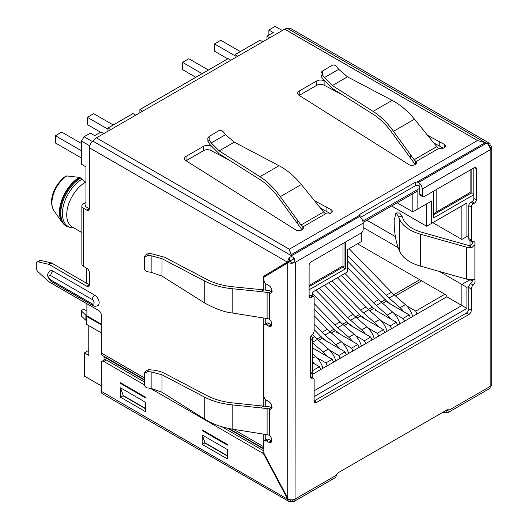 <?xml version="1.0" encoding="UTF-8"?>
<svg xmlns="http://www.w3.org/2000/svg" width="528" height="528" viewBox="0 0 528 528"><rect width="100%" height="100%" fill="white"/><g stroke="black" fill="none" stroke-linecap="round" stroke-linejoin="round"><path stroke-width="0.79" d="M65.657 176.2L66.759 175.936L79.273 177.382L80.764 178.028L85.945 182.516M312.253 295.885L312.253 292.288L347.457 271.96L347.457 249.605L361.284 241.619L361.284 232.907A2.666 1.538 -60 0 0 363.172 229.647L363.172 223.113L295.277 262.31L295.066 500.273A5.333 3.082 60 0 1 294.175 501.389L335.036 477.794A5.333 3.082 -120 0 0 335.927 476.685L336.475 475.16A3.557 2.053 120 0 1 338.653 472.454L441.751 412.929A3.557 2.053 180 0 1 445.183 412.401L446.78 412.678A5.333 3.082 60 0 0 448.186 412.467L489.047 388.879A5.333 3.082 -120 0 0 489.938 387.763L490.505 386.635L490.156 386.437L490.156 149.8L422.261 188.998L422.261 195.525A2.666 1.538 -60 0 0 422.816 196.746A2.666 1.538 -60 0 0 424.149 196.614L474.441 167.581L476.322 168.67A2.666 1.538 120 0 0 475.774 167.449A2.666 1.538 120 0 0 474.441 167.581M393.961 294.624L419.747 279.734M317.011 339.042L321.176 336.64L320.747 336.389A41.785 24.123 60 0 1 320.489 336.131L314.14 329.591M329.835 331.643L334 329.234L333.571 328.99A41.785 24.123 60 0 1 333.32 328.726L314.14 308.999M342.659 324.238L346.823 321.829L346.394 321.585A41.785 24.123 60 0 1 346.144 321.321L315.876 290.195M355.483 316.833L359.654 314.431L359.218 314.18A41.785 24.123 60 0 1 358.967 313.916L328.7 282.79M368.306 309.428L372.478 307.025L372.042 306.775A41.785 24.123 60 0 1 371.791 306.517L341.524 275.385M381.137 302.023L385.301 299.62L384.866 299.369A41.785 24.123 60 0 1 384.615 299.112L347.457 260.891M412.711 316.457A15.114 8.725 -120 0 0 405.379 304.616L394.37 294.987A35.561 20.533 60 0 1 391.492 292.255L349.1 248.655M393.868 313.282L402.897 318.49L409.187 314.866L387.816 302.524L388.443 302.161L386.701 301.158A41.785 24.123 60 0 1 385.301 299.805L385.301 299.62M381.044 320.681L390.073 325.895L396.363 322.265L374.992 309.929L375.619 309.566L373.877 308.557A41.785 24.123 60 0 1 372.478 307.21L372.478 307.025M368.221 328.086L377.249 333.3L383.539 329.67L362.162 317.328L362.795 316.972L361.053 315.962A41.785 24.123 60 0 1 359.654 314.615L359.654 314.431M355.397 335.491L364.426 340.705L370.715 337.075L349.338 324.733L349.972 324.37L348.229 323.367A41.785 24.123 60 0 1 346.823 322.014L346.823 321.829M342.573 342.896L351.602 348.11L357.892 344.48L336.514 332.138L337.148 331.775L335.405 330.772A41.785 24.123 60 0 1 334 329.419L334 329.234M329.749 350.302L338.778 355.509L345.068 351.886L323.69 339.544L324.324 339.181L322.582 338.177A41.785 24.123 60 0 1 321.176 336.824L321.176 336.64M421.634 280.817L395.452 295.937M312.629 361.845A15.114 8.725 60 0 1 313.922 363.521M322.945 368.287A15.114 8.725 -120 0 0 315.612 356.446L312.629 353.839M316.925 357.7L325.954 362.914L332.244 359.284L312.629 347.965M406.692 305.877L415.727 311.091L444.893 294.248M312.616 370.616L319.42 366.689L312.629 362.769M386.588 301.052L382.628 303.336M373.765 308.458L369.805 310.741M360.941 315.863L356.981 318.146M348.117 323.261L344.157 325.552M335.293 330.667L331.333 332.957M322.469 338.072L318.509 340.355M101.284 385.856L84.374 376.094L84.374 352.862L88.777 355.403L88.777 325.644L101.284 332.864L86.262 324.192L86.262 316.206L86.889 315.843L86.889 303.719M86.889 315.843L101.284 324.152M320.674 369.593L319.42 366.689M327.215 365.818L325.954 362.914M327.842 365.455L327.215 365.092M333.498 362.188L332.244 359.284M338.778 355.509L340.039 358.413M340.666 358.05L340.039 357.687M346.322 354.783L345.068 351.886M351.602 348.11L352.862 351.014M353.489 350.651L352.862 350.288M359.146 347.384L357.892 344.48M364.426 340.705L365.686 343.609M361.416 346.071A15.114 8.725 -120 0 0 354.083 334.231L343.075 324.601A35.561 20.533 60 0 1 340.197 321.869L312.253 293.126M314.14 303.547L334.917 324.918A35.561 20.533 -120 0 0 337.795 327.65L348.803 337.28A15.114 8.725 60 0 1 352.4 341.306M337.148 331.775L339.299 333.749M415.727 311.091L416.981 313.995M388.443 302.161L390.595 304.128M347.457 255.44L386.212 295.304A35.561 20.533 -120 0 0 389.09 298.036L400.099 307.666A15.114 8.725 60 0 1 403.696 311.692M410.441 317.764L409.187 314.866M404.785 321.031L404.158 320.668L404.158 321.394M402.897 318.49L404.158 320.668M399.887 323.862A15.114 8.725 -120 0 0 392.555 312.022L381.546 302.392A35.561 20.533 60 0 1 378.668 299.66L347.457 267.551M344.923 273.425L373.388 302.709A35.561 20.533 -120 0 0 376.266 305.441L387.275 315.071A15.114 8.725 60 0 1 390.872 319.097M375.619 309.566L377.771 311.533M397.617 325.169L396.363 322.265M391.961 328.436L391.334 328.073L391.334 328.799M390.073 325.895L391.334 328.073M387.064 331.267A15.114 8.725 -120 0 0 379.731 319.427L368.722 309.797A35.561 20.533 60 0 1 365.845 307.058L337.379 277.781M332.099 280.83L360.565 310.108A35.561 20.533 -120 0 0 363.442 312.847L374.451 322.476A15.114 8.725 60 0 1 378.048 326.502M362.795 316.972L364.947 318.938M384.793 332.574L383.539 329.67M379.137 335.841L378.51 335.478L378.51 336.204M377.249 333.3L378.51 335.478M374.24 338.666A15.114 8.725 -120 0 0 366.907 326.825L355.898 317.196A35.561 20.533 60 0 1 353.021 314.464L324.555 285.186M319.275 288.235L347.741 317.513A35.561 20.533 -120 0 0 350.618 320.245L361.627 329.875A15.114 8.725 60 0 1 365.224 333.901M349.972 324.37L352.123 326.344M371.969 339.979L370.715 337.075M366.313 343.246L365.686 342.883M416.981 313.269L417.608 313.632M338.653 472.454L446.78 410.025L449.077 411.352L448.958 410.223A3.557 2.053 120 0 0 448.556 409.853A3.557 2.053 120 0 0 446.78 410.025L446.78 412.678M312.253 374.458L446.78 296.789L446.78 295.337L357.509 243.797M419.747 188.272L362.835 221.126M469.036 286.117L466.897 287.351L466.897 308.405L314.14 396.594M312.253 377.612L312.253 376.636L311.408 377.124M363.125 222.413L417.859 190.813L417.859 208.956L431.693 200.97L431.693 223.331L466.897 203.003L466.897 236.544L468.778 235.455M345.503 242.022L345.503 268.805L309.111 289.819M473.807 194.733L433.64 217.919L433.64 191.136M312.253 371.686L312.253 376.636M466.897 308.405L461.868 305.501L314.14 390.793M466.897 287.351L461.868 284.447L461.868 305.501L446.78 296.789M472.329 281.054L470.039 279.728L461.868 284.447L439.329 271.438M398.165 247.672L363.172 227.469M395.399 236.643L366.94 220.209M360.492 217.397L415.345 185.731A2.666 1.538 180 0 1 418.381 185.427L419.12 185.922L419.12 182.886L417.087 182.008L485.206 142.679L487.489 143.312L488.268 144.936L488.268 142.758L487.489 143.312M266.99 39.395L266.99 36.201L273.28 32.571L268.877 30.03L275.161 26.4L282.328 30.538M266.99 36.201L269.755 37.798M262.838 41.791L260.073 40.194L235.059 54.635L237.824 56.232M230.908 60.225L228.142 58.628L139.88 109.586L142.646 111.184M135.736 115.177L132.97 113.579L107.95 128.02L110.715 129.617M103.798 133.61L101.033 132.013L94.75 135.643L90.347 133.102L84.058 136.732L92.525 141.623M330.172 213.497L320.885 208.395M302.161 229.7A4.092 2.363 0 0 0 303.356 228.03A4.092 2.363 0 0 0 302.867 226.908L302.161 226.248L302.161 229.7L301.66 229.99A4.092 2.363 0 0 1 295.871 229.99L185.896 160.637A5.333 3.082 0 0 1 184.503 158.565A5.333 3.082 0 0 1 186.061 156.387L186.061 160.743L203.597 150.619A5.333 3.082 180 0 1 210.962 150.52L229.231 160.142M443.322 148.17L434.036 143.068M415.312 164.366A4.092 2.363 0 0 0 416.513 162.697A4.092 2.363 0 0 0 416.024 161.581L415.312 160.921L415.312 164.366L414.81 164.657A4.092 2.363 0 0 1 409.028 164.657L299.046 95.311A5.333 3.082 0 0 1 297.653 93.232A5.333 3.082 0 0 1 299.218 91.06L299.218 95.41A5.333 3.082 0 0 0 299.211 95.416L316.747 85.292A5.333 3.082 180 0 1 324.113 85.193L342.388 94.816M85.945 205.326A1.775 1.03 0 0 0 85.424 206.052A1.775 1.03 0 0 0 85.945 206.778L89.338 208.738L89.338 147.767L287.311 262.066L287.76 261.796A5.333 3.082 -60 0 1 289.621 257.446L289.621 260.72L290.367 260.291L266.449 274.666A3.557 2.053 60 0 0 265.742 276.071M488.268 142.758A5.333 3.082 -60 0 1 489.047 143.002L290.651 28.459A5.333 3.082 120 0 0 287.984 28.723A7.115 4.105 120 0 0 284.658 29.192L96.439 137.861A7.115 4.105 120 0 0 93.113 141.233A5.333 3.082 120 0 0 89.338 147.767M422.816 196.746L420.301 195.294A2.666 1.538 120 0 1 419.747 194.08L419.747 187.546A1.775 1.03 -120 0 0 419.12 185.922M93.113 141.233L291.509 255.776L359.509 216.513L359.251 215.404L360.03 214.183L415.345 182.246L417.087 182.008M284.658 29.192L477.51 140.534L289.291 249.203L291.133 254.734L359.245 215.516M477.51 140.534L485.206 142.679M186.061 156.387L203.597 146.263L203.597 150.619M211.226 146.309L210.962 146.164A5.333 3.082 0 0 0 203.597 146.263M331.076 209.662L331.076 213.002A4.092 2.363 0 0 0 332.277 211.332A4.092 2.363 0 0 0 331.076 209.662L314.701 200.785M331.076 213.002L330.574 213.292A4.092 2.363 0 0 1 325.743 213.701L302.867 226.908M299.218 91.06L316.747 80.936L316.747 85.292M324.377 80.975L324.113 80.837A5.333 3.082 0 0 0 316.747 80.936M444.233 144.335L444.233 147.675A4.092 2.363 0 0 0 445.427 146.005A4.092 2.363 0 0 0 444.233 144.335L427.858 135.458M444.233 147.675L443.725 147.965A4.092 2.363 0 0 1 438.893 148.375L416.024 161.581M295.277 262.31L294.683 261.967L294.776 259.842L293.39 259.043L293.39 257.446L291.509 256.463L291.133 254.734M359.509 216.513L360.03 217.001L360.03 214.183M363.172 223.113A5.333 3.082 -120 0 0 360.03 217.001M309.111 295.7L309.738 295.337A2.666 1.538 120 0 1 311.071 295.205L313.586 296.657A2.666 1.538 -60 0 1 314.14 297.878L314.14 330.726A3.557 2.053 -60 0 1 312.253 334.627A3.557 2.053 120 0 0 310.55 339.504L311.071 340.138L312.305 339.649L310.365 338.527M311.236 335.828L311.909 336.62A7.115 4.105 180 0 1 312.629 338.422L312.629 370.359A7.115 4.105 0 0 1 312.305 371.587L310.55 375.085A3.557 2.053 120 0 0 310.365 376.273L310.365 376.457A3.557 2.053 120 0 0 311.104 378.081A3.557 2.053 120 0 0 312.253 378.18A3.557 2.053 -60 0 1 313.401 378.272L310.886 376.82A3.557 2.053 120 0 0 310.372 376.662M471.293 288.981L471.293 310.22A3.557 2.053 120 0 1 468.778 314.576L316.655 402.402L314.14 400.95L466.264 313.124A3.557 2.053 -60 0 0 468.778 308.768L468.778 287.529L471.293 288.981A3.557 2.053 -60 0 1 473.18 285.08A3.557 2.053 120 0 0 474.883 280.203L474.223 279.49M472.527 279.319A3.557 2.053 -60 0 1 470.666 283.628A3.557 2.053 120 0 0 468.778 287.529M472.547 241.778A3.557 2.053 -60 0 1 472.369 243.17C471.728 245.078 470.428 245.83 468.461 245.428L471.979 247.46L474.883 244.622A3.557 2.053 120 0 0 474.329 241.811A3.557 2.053 120 0 0 473.18 241.712A3.557 2.053 -60 0 1 472.032 241.619A3.557 2.053 -60 0 1 471.293 239.989L471.293 207.141A2.666 1.538 -60 0 1 473.18 203.874L474.441 203.148A2.666 1.538 120 0 0 476.322 199.881L476.322 168.67M473.807 167.944L473.807 198.429A2.666 1.538 -60 0 1 471.926 201.696L470.666 202.422A2.666 1.538 120 0 0 468.778 205.689L468.778 238.537A3.557 2.053 120 0 0 469.517 240.167L472.032 241.619M449.077 411.352A5.333 3.082 60 0 1 448.186 412.467M313.401 378.272A3.557 2.053 -60 0 1 314.14 379.903L314.14 400.95A3.557 2.053 120 0 0 314.873 402.58A3.557 2.053 120 0 0 316.655 402.402M310.992 297.515L309.111 296.426A2.666 1.538 120 0 0 309.659 297.647A2.666 1.538 120 0 0 310.992 297.515L312.253 296.789A2.666 1.538 -60 0 1 313.586 296.657M309.111 296.426L309.111 265.214A2.666 1.538 120 0 1 310.992 261.947L361.284 232.907M294.175 501.389A5.333 3.082 60 0 1 292.763 501.6L290.248 501.6A5.333 3.082 -60 0 1 288.842 501.389A5.333 3.082 -60 0 1 287.753 499.33L101.284 391.301A5.333 3.082 120 0 0 102.386 393.743L288.842 501.389M101.284 391.301L101.284 362.901A3.557 2.053 60 0 1 102.023 361.271A3.557 2.053 60 0 1 103.798 361.449L106.313 359.997L144.335 381.949M86.262 267.934L86.262 283.034M101.284 324.878L86.262 316.206M88.777 350.321L84.374 352.862M86.262 320.489L85.886 320.272L85.886 315.19L81.84 311.381A1.775 1.03 180 0 1 81.576 310.847A1.775 1.03 180 0 1 82.097 310.121L82.375 309.956A1.775 1.03 180 0 1 84.566 309.804L86.889 310.629M85.886 315.19L86.889 315.77M81.576 310.847L81.576 315.922A1.775 1.03 0 0 0 81.84 316.463L85.886 320.272M288.209 499.072L287.753 499.33M294.895 499.574L293.806 499.547A5.333 3.082 0 0 1 288.308 499.231L264.475 454.403A3.557 2.053 60 0 1 263.848 452.12L262.363 452.998A3.557 2.053 60 0 1 264.244 455.063L287.43 498.769M294.683 261.967L292.888 263.102A5.333 3.082 180 0 1 288.222 262.555L291.047 260.918L290.367 260.792L290.367 260.291M271.715 324.892A4.092 2.363 60 0 1 271.359 324.713L268.877 323.281A3.557 2.053 -120 0 0 267.095 323.103L264.581 324.555A3.557 2.053 60 0 1 266.363 324.733L268.844 326.165A4.092 2.363 -120 0 0 270.89 326.37A4.092 2.363 -120 0 0 271.735 324.496L271.735 323.915A4.092 2.363 -120 0 0 269.676 319.526L268.752 318.958A5.333 3.082 180 0 0 267.102 318.562L232.201 312.979L232.201 288.724L260.885 291.601L263.848 289.892L267.901 290.433A8.89 5.135 180 0 1 271.3 291.357L268.752 292.829L269.676 293.113A4.092 2.363 -120 0 0 270.89 292.981A4.092 2.363 -120 0 0 271.735 291.106L271.735 290.525A4.092 2.363 -120 0 0 268.844 285.516L266.363 284.084A3.557 2.053 60 0 1 263.848 279.728L263.848 278.395A3.557 2.053 60 0 1 264.568 276.778L288.222 262.555M271.715 441.038A4.092 2.363 60 0 1 271.359 440.854L268.877 439.421A3.557 2.053 -120 0 0 267.095 439.25L264.581 440.702A3.557 2.053 60 0 1 266.363 440.873L268.844 442.306A4.092 2.363 -120 0 0 270.89 442.51A4.092 2.363 -120 0 0 271.735 440.636L271.735 440.055A4.092 2.363 -120 0 0 269.676 435.666L268.752 435.105A5.333 3.082 180 0 0 267.102 434.702L232.201 429.119C221.628 427.33 212.48 424.024 204.758 419.206L162.01 392.251L151.14 388.443L147.688 387.928C145.979 387.77 144.863 386.674 144.335 384.635L144.461 373.316L147.688 371.6L148.388 369.659L145.18 371.375L144.547 373.105M148.388 369.659L151.846 369.95C156.737 370.372 160.961 371.507 164.525 373.362L207.273 395.762C214.513 399.518 223.087 401.907 233 402.937L267.901 406.573A8.89 5.135 180 0 1 271.3 407.497L272.191 407.801M271.3 407.497L268.752 408.969L269.676 409.253A4.092 2.363 -120 0 0 270.89 409.121A4.092 2.363 -120 0 0 271.735 407.246L271.735 406.666A4.092 2.363 -120 0 0 268.844 401.656L266.363 400.224A3.557 2.053 60 0 1 263.848 395.868L263.848 326.185A3.557 2.053 60 0 1 264.581 324.555M263.848 452.12L263.848 442.325A3.557 2.053 60 0 1 264.581 440.702M268.752 408.969A5.333 3.082 0 0 0 267.102 408.573L232.201 404.864L232.201 429.119M263.848 406.032L260.885 407.748M151.14 388.443L151.14 371.89L147.688 371.6M151.14 371.89L162.01 374.814L204.758 397.214C212.474 401.221 221.628 403.768 232.201 404.864M272.191 291.661L271.3 291.357M268.752 292.829A5.333 3.082 0 0 0 267.102 292.433L260.885 291.601M232.201 312.979C224.664 312.233 215.516 308.933 204.758 303.065L162.01 276.111L151.14 272.303L147.688 271.788C145.629 271.333 144.514 270.237 144.335 268.495L144.474 257.176L147.688 255.46L148.388 253.519L151.846 253.81L164.525 257.215L207.273 279.622C214.513 283.378 223.087 285.767 233 286.796L263.848 289.892M147.688 255.46L151.14 255.75L162.01 258.667L204.758 281.074C212.474 285.08 221.628 287.628 232.201 288.724M148.388 253.519L145.174 255.235L144.474 257.176M293.39 259.043L290.367 260.792M291.509 256.463L289.621 257.446M293.39 257.446A5.333 3.082 60 0 1 294.776 259.842M287.76 261.796L289.621 260.72M287.311 262.066L263.934 276.118A3.557 2.053 -120 0 0 263.221 277.735L263.221 289.826M263.221 318.047L263.221 405.973M263.221 434.188L263.221 446.483A5.333 3.082 -60 0 0 263.848 448.529M265.736 440.035L265.736 434.524M265.736 406.283L265.736 399.769M265.736 323.895L265.736 318.384M265.736 290.143L265.736 283.628M40.59 260.403A3.557 2.053 -120 0 0 39.534 260.522L37.019 261.974A3.557 2.053 60 0 1 38.075 261.855L48.503 264.264A3.557 2.053 60 0 1 49.223 264.554L51.737 263.102A3.557 2.053 -120 0 0 51.018 262.812L40.59 260.403L38.075 261.855M51.737 263.102L89.338 284.81L89.338 272.62A3.557 2.053 -120 0 0 86.823 268.264L83.431 266.303A5.333 3.082 0 0 1 81.866 264.125L81.866 206.052A5.333 3.082 180 0 1 83.431 203.874L85.945 202.422M102.518 355.502A5.333 3.082 120 0 1 102.386 355.43A5.333 3.082 120 0 1 101.284 352.988L101.284 314.939A3.557 2.053 -120 0 0 98.769 310.583L49.223 281.978A3.557 2.053 60 0 1 48.503 281.437L38.075 271.808A3.557 2.053 60 0 1 36.287 267.986L36.287 263.597A3.557 2.053 60 0 1 37.019 261.974M86.823 210.19A3.557 2.053 -120 0 0 88.605 210.368A3.557 2.053 -120 0 0 89.338 208.738L86.823 210.19L83.431 208.23A5.333 3.082 180 0 1 81.866 206.052M86.823 286.262A3.557 2.053 -120 0 0 88.605 286.44A3.557 2.053 -120 0 0 89.338 284.81L86.823 286.262L49.223 264.554M92.235 303.904A2.666 1.538 60 0 0 94.116 302.815A2.666 1.538 60 0 0 92.235 299.548L50.741 275.596A3.557 2.053 -60 0 1 53.255 271.24A6.224 3.59 -120 0 0 50.147 270.93C48.365 272.91 44.9 274.943 51.48 281.576L92.968 305.534A3.557 2.053 -60 0 1 92.235 303.904L50.741 279.952A3.557 2.053 120 0 0 51.48 281.576M53.255 271.24L94.75 295.192A6.224 3.59 -120 0 1 98.809 300.676A6.224 3.59 -120 0 1 97.858 305.666C95.7 306.491 94.07 306.451 92.968 305.534M104.049 360.103L104.049 356.862A1.775 1.03 -60 0 0 103.937 356.321M227.39 455.743L205.009 442.82L204.758 442.108L204.758 442.966L227.39 456.034M145.662 408.56L123.288 395.637L123.037 394.931L123.037 395.782L145.662 408.85M222.031 426.809L263.848 450.952M106.313 359.997A3.557 2.053 -120 0 0 104.537 359.819L102.023 361.271M262.363 452.998L150.348 388.324M144.342 384.859L103.798 361.449M202.244 429.898L227.39 444.418L227.39 445.144L202.244 430.624L202.244 429.898M227.39 458.931L202.244 444.418L202.244 435.019L227.39 449.533L227.39 458.931M145.662 411.754L120.523 397.234L120.523 387.836L145.662 402.349L145.662 411.754M120.523 382.721L145.662 397.234L145.662 397.96L120.523 383.44L120.523 382.721M202.871 430.261L202.244 430.624M202.244 444.418L204.758 442.966M202.244 435.019L204.758 442.108M120.523 387.836L123.037 394.931M120.523 397.234L123.037 395.782M121.15 383.077L120.523 383.44M489.265 146.48L490.585 145.721A5.333 3.082 180 0 1 491.713 147.622A5.333 3.082 180 0 1 491.535 148.421L490.664 148.817L490.156 149.8M491.713 147.622L491.713 384.259A5.333 3.082 0 0 1 491.198 385.585L490.505 386.635M488.268 144.936A5.333 3.082 -120 0 1 489.647 147.332L490.664 148.817M488.822 145.708L490.129 144.956L488.836 145.735M489.047 143.002A5.333 3.082 -60 0 1 490.129 144.956M287.984 28.723L486.38 143.266L418.381 182.523M419.12 182.886A5.333 3.082 60 0 1 422.261 188.998M471.979 247.46A7.115 4.105 180 0 1 466.732 247.229L420.4 234.161A39.118 22.585 180 0 1 399.491 219.028L398.363 216.249L402.032 216.282L402.956 218.559A35.561 20.533 0 0 0 421.964 232.313L468.296 245.388A3.557 2.053 0 0 0 468.461 245.428M402.032 216.282L399.623 212.995L395.954 212.956L394.178 220.453L394.178 223.357C394.416 232.921 395.809 241.197 398.363 248.186L399.491 250.965A39.118 22.585 0 0 0 420.4 266.099L466.732 279.167A7.115 4.105 0 0 0 471.979 279.398L474.302 279.536M312.629 338.422A7.115 4.105 180 0 1 312.305 339.649M395.954 212.956L398.363 216.249M280.328 196.654C274.098 188.041 267.313 181.394 259.987 176.708L219.206 150.889L211.24 142.936L225.575 134.66L234.313 142.171L279.028 165.713C287.06 169.99 294.499 176.26 301.336 184.523L280.328 196.654L300.993 225.02A5.333 3.082 -120 0 0 302.161 226.248M325.743 213.701L324.793 213.187A5.333 3.082 60 0 1 323.624 211.952L301.336 184.523M302.029 229.772A8.89 5.135 60 0 1 301.666 229.324L279.061 198.31C273.214 190.238 266.851 184.001 259.987 179.612L219.206 153.793L209.913 144.514L207.933 141.669L209.26 140.092L209.147 136.448L218.876 130.673C220.473 129.961 221.984 130.376 223.403 131.927L225.575 134.66M326.08 206.778L326.08 211.134M297.165 220.051L297.165 223.476M207.821 138.032L207.933 141.669M211.24 142.936L209.26 140.092M393.485 131.32C387.248 122.714 380.464 116.068 373.138 111.382L332.363 85.562L324.397 77.609L338.732 69.333L347.464 76.844L392.179 100.386C400.211 104.663 407.649 110.933 414.487 119.196L393.485 131.32L414.143 159.694A5.333 3.082 -120 0 0 415.312 160.921M438.893 148.375L437.943 147.86A5.333 3.082 60 0 1 436.775 146.626L414.487 119.196M415.18 164.446A8.89 5.135 60 0 1 414.823 163.997L392.212 132.983C386.364 124.905 380.008 118.675 373.138 114.286L332.363 88.466L323.07 79.187L321.09 76.342L322.417 74.765L322.298 71.128L332.033 65.34C333.63 64.627 335.141 65.05 336.56 66.601L338.732 69.333M439.237 141.451L439.237 145.807M410.315 154.724L410.315 158.143M322.291 71.128L320.965 72.706L321.09 76.342M324.397 77.609L322.417 74.765M139.88 112.781L139.88 109.586M235.059 57.829L235.059 54.635M85.945 206.778L85.945 166.855L81.543 164.314L81.543 141.088L84.058 136.732M107.95 131.215L107.95 128.02M107.95 129.182L87.391 117.315L87.391 124.575L100.657 132.231M87.391 117.315L93.68 113.685L113.23 124.971M345.503 268.805L342.778 267.227M81.543 143.557L61.743 132.125L55.46 135.755L81.543 150.817M55.46 135.755L55.46 143.009L81.543 158.077M309.111 285.463L342.989 265.901C344.362 266.693 344.362 266.693 342.989 265.901L342.989 243.474M89.674 145.781L81.543 141.088M288.994 261.116L288.994 262.112M391.585 205.979L426.664 226.235L426.664 203.874L431.693 200.97M432.821 222.677L461.868 239.441L461.868 205.907L466.897 203.003M431.693 223.331L426.664 226.235M461.868 239.441L466.897 236.544M470.039 245.494L470.039 240.471M417.859 208.956L412.83 211.86L397.742 203.148L397.742 202.422M412.83 211.86L412.83 193.717L417.859 190.813M268.877 35.112L268.877 30.03M235.059 55.796L214.5 43.93L220.783 40.3L240.339 51.586M214.5 43.93L214.5 51.19L227.766 58.846M469.887 193.842L473.807 193.967M471.141 169.488L471.141 193.116L433.64 214.771L436.154 212.117L470.098 192.515C471.464 193.307 471.464 193.307 470.098 192.515L470.098 170.089M208.402 70.026L188.852 58.74L182.563 62.37L202.118 73.656M182.563 62.37L182.563 69.623L195.829 77.286M335.768 360.881A15.114 8.725 -120 0 0 328.436 349.041L317.427 339.412A35.561 20.533 60 0 1 314.549 336.679L312.411 334.481M312.629 342.883L323.156 352.09A15.114 8.725 60 0 1 326.753 356.116M312.629 347.622L313.652 348.553M348.592 353.476A15.114 8.725 -120 0 0 341.26 341.636L330.251 332.006A35.561 20.533 60 0 1 327.373 329.274L314.14 315.658M314.14 324.139L322.093 332.323A35.561 20.533 -120 0 0 324.971 335.056L335.98 344.685A15.114 8.725 60 0 1 339.577 348.711M324.324 339.181L326.476 341.147M80.764 178.022A28.895 16.678 120 0 0 60.773 213.154A28.895 16.678 120 0 0 60.786 213.853A28.895 16.678 120 0 0 66.759 226.38L65.987 225.931A28.895 16.678 120 0 1 60.001 212.705A28.895 16.678 120 0 1 79.952 177.606M82.025 179.17A28.288 16.328 120 0 0 62.41 214.282A28.288 16.328 120 0 0 73.781 227.865M85.397 182.233A26.671 15.398 120 0 0 68.132 205.742A26.671 15.398 120 0 0 72.257 226.987L81.866 232.538M334.917 324.918L340.197 321.869M337.795 327.65L343.075 324.601M348.803 337.28L354.083 334.231M386.212 295.304L391.492 292.255M389.09 298.036L394.37 294.987M400.099 307.666L405.379 304.616M373.388 302.709L378.668 299.66M376.266 305.441L381.546 302.392M387.275 315.071L392.555 312.022M360.565 310.108L365.845 307.058M363.442 312.847L368.722 309.797M374.451 322.476L379.731 319.427M347.741 317.513L353.021 314.464M350.618 320.245L355.898 317.196M361.627 329.875L366.907 326.825M415.345 185.731L415.345 182.246M96.439 137.861L289.291 249.203M448.958 410.223L490.156 386.437M474.883 244.622L474.883 280.203M310.55 375.085L310.55 339.504M295.277 498.947L336.475 475.16M81.84 311.381L81.84 316.463M290.248 501.6L290.248 499.759M292.763 501.6L292.763 499.759M295.066 500.273L293.806 499.547M287.734 498.247L287.734 262.845M269.676 293.113L269.676 319.526M269.676 409.253L269.676 435.666M267.102 408.573L267.102 434.702M204.758 397.214L204.758 419.206M162.01 374.814L162.01 392.251M271.359 440.854L268.844 442.306M268.877 439.421L266.363 440.873M267.102 292.433L267.102 318.562M151.14 272.303L151.14 255.75M162.01 276.111L162.01 258.667M204.758 303.065L204.758 281.074M271.359 324.713L268.844 326.165M268.877 323.281L266.363 324.733M290.077 261.485L292.888 263.102M263.934 276.118L266.449 274.666M263.221 277.735L264.139 277.2M101.284 352.988L144.335 377.843M233.528 429.337L263.221 446.483M83.431 208.23L83.431 266.303M263.848 449.123L227.7 428.254M144.335 380.12L104.049 356.862M264.693 454.806L264.244 455.063M48.503 264.264L51.018 262.812M50.741 279.952A2.666 1.538 60 0 1 48.853 276.685A2.666 1.538 60 0 1 50.741 275.596M92.235 299.548A3.557 2.053 -60 0 1 94.75 295.192M489.647 147.332L491.535 148.421M419.747 194.08L422.261 195.525M473.807 198.429L476.322 199.881M471.926 201.696L474.441 203.148M470.666 202.422L473.18 203.874M468.778 205.689L471.293 207.141M468.778 238.537L471.293 239.989M466.732 247.229L466.732 279.167M470.666 283.628L473.18 285.08M471.293 310.22L468.778 308.768M468.778 314.576L466.264 313.124M312.253 378.18L310.444 377.137M312.253 296.789L309.738 295.337M420.4 234.161L420.4 266.099M399.491 219.028L399.491 250.965M300.993 225.02L323.624 211.952M210.962 146.164L210.962 150.52M234.313 142.171L219.206 150.889M279.028 165.713L259.987 176.708M414.143 159.694L436.775 146.626M324.113 80.837L324.113 85.193M347.464 76.844L332.363 85.562M392.179 100.386L373.138 111.382M79.273 177.382A28.73 16.586 120 0 0 62.212 222.453L65.987 225.931M66.759 175.936A22.631 13.068 120 0 0 54.08 210.949L62.212 222.453M436.154 189.684L436.154 212.117M312.556 337.828L314.549 336.679M312.629 342.177L317.427 339.412M323.156 352.09L328.436 349.041M322.093 332.323L327.373 329.274M324.971 335.056L330.251 332.006M335.98 344.685L341.26 341.636M312.629 358.162L315.612 356.446M73.894 227.931L71.623 227.905L66.759 226.38M102.386 355.43L144.335 379.645M229 428.531L263.848 448.648M207.814 138.026L209.141 136.448M54.08 210.949C47.197 199.762 55.506 183.48 65.723 176.154M309.111 286.664L344.032 266.501L344.032 242.873"/></g></svg>
